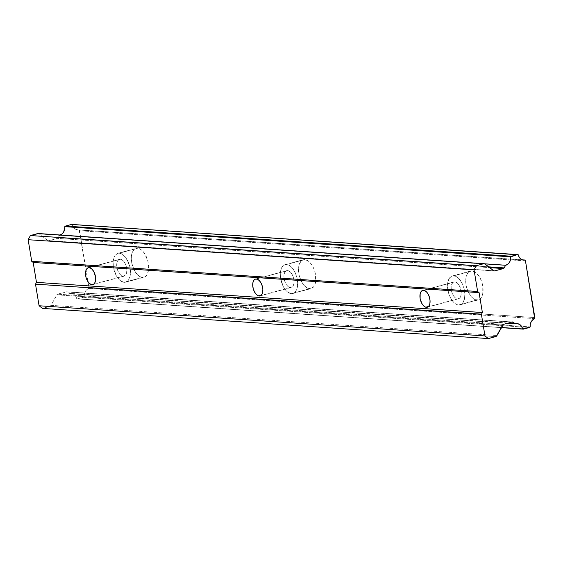 <?xml version="1.0" encoding="UTF-8"?>
<svg xmlns="http://www.w3.org/2000/svg" width="563" height="563" viewBox="0 0 563 563"><rect width="100%" height="100%" fill="white"/><g stroke="black" fill="none" stroke-linecap="round" stroke-linejoin="round"><path stroke-width="0.42" stroke-dasharray="2.81 2.11" d="M458.599 304.963A14.948 8.058 74.9 0 1 448.085 291.162A14.948 8.058 74.9 0 1 452.293 275.961A14.948 8.058 74.9 0 1 453.778 275.821L472.005 270.894A14.948 8.058 -105.1 0 0 470.52 271.035A14.948 8.058 -105.1 0 0 466.312 286.236A14.948 8.058 -105.1 0 0 476.833 300.037L458.599 304.963L455.221 303.633L451.983 300.297L450.576 298.017L448.458 292.676L447.543 284.294L447.895 281.824L449.541 277.96L452.195 275.99L455.453 276.208L457.163 277.144L458.831 278.586L461.801 282.767L463.919 288.101L464.862 293.787L464.482 298.96L462.842 302.824L460.189 304.794L458.599 304.963L476.833 300.037A14.948 8.058 -105.1 0 0 478.318 299.896A14.948 8.058 -105.1 0 0 482.526 284.695A14.948 8.058 -105.1 0 0 472.005 270.894L453.778 275.821A14.948 8.058 74.9 0 1 464.292 289.621A14.948 8.058 74.9 0 1 460.084 304.822A14.948 8.058 74.9 0 1 458.599 304.963M291.388 293.647A14.948 8.058 74.9 0 1 280.874 279.846A14.948 8.058 74.9 0 1 285.082 264.645A14.948 8.058 74.9 0 1 286.567 264.504L304.794 259.578A14.948 8.058 -105.1 0 0 303.309 259.719A14.948 8.058 -105.1 0 0 299.101 274.92A14.948 8.058 -105.1 0 0 309.615 288.72L291.388 293.647L288.003 292.317L286.335 290.874L283.365 286.701L280.613 278.509L280.684 270.507L282.323 266.644L284.977 264.673L288.242 264.891L289.945 265.827L291.613 267.27L294.59 271.45L296.708 276.785L297.644 282.471L297.271 287.637L296.595 289.776L294.407 292.753L291.388 293.647L309.615 288.72A14.948 8.058 -105.1 0 0 311.1 288.58A14.948 8.058 -105.1 0 0 315.308 273.379A14.948 8.058 -105.1 0 0 304.794 259.578L286.567 264.504A14.948 8.058 74.9 0 1 297.081 278.305A14.948 8.058 74.9 0 1 292.873 293.506A14.948 8.058 74.9 0 1 291.388 293.647M124.177 282.323A14.948 8.058 74.9 0 1 113.656 268.523A14.948 8.058 74.9 0 1 117.864 253.322A14.948 8.058 74.9 0 1 119.349 253.181L137.583 248.262A14.948 8.058 -105.1 0 0 136.098 248.403A14.948 8.058 -105.1 0 0 131.89 263.604A14.948 8.058 -105.1 0 0 142.404 277.404L124.177 282.323L120.792 281L117.554 277.658L116.154 275.377L113.402 267.186L113.114 261.654L114.148 257.052L115.112 255.328L117.766 253.35L119.349 253.181L122.734 254.511L125.971 257.854L129.49 265.469L130.433 271.155L130.053 276.32L128.413 280.184L125.76 282.154L124.177 282.323L142.404 277.404A14.948 8.058 -105.1 0 0 143.889 277.263A14.948 8.058 -105.1 0 0 148.097 262.062A14.948 8.058 -105.1 0 0 137.583 248.262L119.349 253.181A14.948 8.058 74.9 0 1 129.87 266.982A14.948 8.058 74.9 0 1 125.662 282.183A14.948 8.058 74.9 0 1 124.177 282.323M59.847 235.06A7.474 6.186 93.9 0 0 60.058 234.996L484.659 263.815L59.847 235.06A7.474 6.186 93.9 0 1 59.699 235.095L58.27 237.72L488.719 266.862L58.27 237.72L59.699 235.095A7.474 6.186 93.9 0 0 59.847 235.06M457.599 298.89L428.063 306.863L457.599 298.89A8.719 4.701 -105.1 0 0 458.465 298.805A8.719 4.701 -105.1 0 0 460.914 289.938A8.719 4.701 -105.1 0 0 454.784 281.894A8.719 4.701 -105.1 0 0 453.919 281.972A8.719 4.701 -105.1 0 0 451.463 290.839A8.719 4.701 -105.1 0 0 457.599 298.89L459.359 298.369L460.633 296.638L461.231 293.949L461.069 290.719L459.464 285.941L457.726 283.506L455.763 282.119L454.784 281.894L423.587 290.311L454.784 281.894L453.025 282.415L451.744 284.146L451.146 286.834L451.315 290.058L452.223 293.337L453.736 296.166L455.622 298.116L457.599 298.89M290.381 287.573L260.845 295.547L290.381 287.573A8.719 4.701 -105.1 0 0 291.247 287.489A8.719 4.701 -105.1 0 0 293.703 278.622A8.719 4.701 -105.1 0 0 287.566 270.571A8.719 4.701 -105.1 0 0 286.701 270.655A8.719 4.701 -105.1 0 0 284.252 279.522A8.719 4.701 -105.1 0 0 290.381 287.573L292.859 286.321L293.816 284.069L294.034 281.057L293.485 277.735L292.246 274.624L290.515 272.189L288.545 270.803L287.566 270.571L256.376 278.995L287.566 270.571L285.807 271.092L284.533 272.83L283.935 275.518L284.097 278.741L285.012 282.021L286.525 284.85L288.411 286.799L290.381 287.573M123.17 276.257L93.634 284.231L123.17 276.257A8.719 4.701 -105.1 0 0 124.036 276.173A8.719 4.701 -105.1 0 0 126.492 267.305A8.719 4.701 -105.1 0 0 120.355 259.254A8.719 4.701 -105.1 0 0 119.49 259.339A8.719 4.701 -105.1 0 0 117.034 268.206A8.719 4.701 -105.1 0 0 123.17 276.257L125.64 275.004L126.598 272.752L126.823 269.733L126.274 266.419L125.035 263.308L123.304 260.873L121.334 259.48L120.355 259.254L89.165 267.678L120.355 259.254L118.596 259.775L117.322 261.514L116.717 264.195L116.886 267.425L117.794 270.704L119.307 273.534L121.2 275.483L123.17 276.257M83.521 297.313L529.424 327.497L83.521 297.313A1.492 1.239 93.9 0 0 84.281 296.708L530.184 326.892L84.281 296.708L77.603 298.911L83.521 297.313M523.506 329.095L77.603 298.911L523.506 329.095M69.397 293.668L507.347 323.31L69.397 293.668L67.25 292.007L69.397 293.668A7.474 6.186 93.9 0 1 71.248 293.457A7.474 6.186 93.9 0 1 76.723 298.749A1.492 1.239 93.9 0 0 77.603 298.911L76.723 298.749L75.681 296.251L73.943 294.414L71.74 293.513L69.397 293.668M511.837 322.099L67.25 292.007A1.492 1.239 93.9 0 0 66.321 291.81L512.224 321.994L66.321 291.81L57.581 294.168A1.492 1.239 93.9 0 0 56.793 294.829L502.696 325.013L56.793 294.829L51.064 305.336L496.967 335.52L51.064 305.336L57.137 294.407L66.807 291.796L511.837 322.099M501.344 327.49L76.723 298.749L501.344 327.49M503.484 324.351L57.581 294.168L503.484 324.351M49.748 306.434A2.491 2.062 93.9 0 0 51.064 305.336L49.748 306.434L495.651 336.618L49.748 306.434L42.485 308.397L49.748 306.434M37.686 233.575L39.234 233.905L47.806 240.549L493.709 270.726L47.806 240.549L39.234 233.905L485.137 264.082L39.234 233.905A2.491 2.062 93.9 0 0 38.256 233.518M57.475 238.381A1.492 1.239 93.9 0 0 58.27 237.72L57.475 238.381L48.735 240.739L493.962 270.88L48.735 240.739L57.475 238.381L489.726 267.636L57.475 238.381M47.806 240.549A1.492 1.239 93.9 0 0 48.735 240.739L47.806 240.549M484.785 263.871L59.699 235.095L484.785 263.871M71.459 224.454L518.249 254.8L72.346 224.616A1.492 1.239 93.9 0 0 72.134 224.503M77.814 229.915A7.474 6.186 93.9 0 1 72.346 224.616L73.296 226.98L74.872 228.768L77.983 229.922L522.464 259.853L79.087 229.845L88.94 287.376L534.843 317.56L88.94 287.376L88.785 288.446A7.474 6.186 93.9 0 0 84.281 296.708L84.401 294.062L85.273 291.606L86.801 289.649L88.785 288.446A1.492 1.239 93.9 0 0 88.94 287.376L79.566 230.739A1.492 1.239 93.9 0 0 79.087 229.845A7.474 6.186 93.9 0 1 77.814 229.915L523.717 260.099M534.688 318.63L88.785 288.446L534.688 318.63M525.469 260.922L79.566 230.739L525.469 260.922M472.005 270.894L468.993 271.788L466.804 274.765L465.77 279.368L466.058 284.899L467.621 290.522L470.211 295.371L471.78 297.271L475.151 299.65L478.416 299.868L481.069 297.897L482.709 294.034L482.78 286.032L481.217 280.416L478.627 275.567L475.39 272.225L472.005 270.894M304.794 259.578L301.775 260.472L299.586 263.449L298.911 265.581L298.538 270.754L299.474 276.44L301.592 281.774L304.569 285.955L307.94 288.333L311.205 288.552L313.858 286.581L315.498 282.717L315.569 274.716L314.006 269.1L311.409 264.244L308.179 260.901L304.794 259.578M137.583 248.262L134.564 249.156L132.375 252.125L131.348 256.735L131.629 262.267L134.381 270.458L137.351 274.631L140.729 277.01L143.987 277.235L146.64 275.265L148.287 271.401L148.66 266.229L147.724 260.542L144.198 252.928L140.961 249.585L137.583 248.262M452.293 275.961L470.52 271.035M285.082 264.645L303.309 259.719M117.864 253.322L136.098 248.403M422.722 290.395L453.919 281.972M255.511 279.079L286.701 270.655M88.3 267.763L119.49 259.339M77.258 298.946L501.26 327.645M66.666 291.775L512.569 321.959M48.397 240.774L494.3 270.958M92.846 284.596L124.036 276.173M260.057 295.913L291.247 287.489M427.268 307.229L458.465 298.805M517.151 323.634L71.248 293.457M125.662 282.183L143.889 277.263M292.873 293.506L311.1 288.58M460.084 304.822L478.318 299.896"/><path stroke-width="0.84" d="M60.058 234.996A7.474 6.186 93.9 0 0 64.787 226.657L510.69 256.841A7.474 6.186 -86.1 0 1 505.75 265.243L484.659 263.815L505.75 265.243A7.474 6.186 -86.1 0 1 505.602 265.279L484.785 263.871L505.602 265.279A7.474 6.186 93.9 0 0 505.75 265.243L507.889 264.131L509.564 262.168L510.542 259.62L510.69 256.841A1.492 1.239 -86.1 0 1 511.443 256.235L65.54 226.059A1.492 1.239 93.9 0 0 64.787 226.657L510.69 256.841L517.362 254.638L71.459 224.454L65.54 226.059L511.443 256.235L280.057 240.577L511.443 256.235L517.362 254.638A1.492 1.239 -86.1 0 1 518.249 254.8L519.192 257.157L520.775 258.952L522.795 259.951L524.99 260.022A7.474 6.186 -86.1 0 1 523.717 260.099A7.474 6.186 -86.1 0 1 518.249 254.8L71.916 224.44M426.402 307.314A8.719 4.701 74.9 0 1 420.272 299.263A8.719 4.701 74.9 0 1 422.722 290.395A8.719 4.701 74.9 0 1 423.587 290.311A8.719 4.701 74.9 0 1 429.724 298.362A8.719 4.701 74.9 0 1 427.268 307.229A8.719 4.701 74.9 0 1 426.402 307.314L428.063 306.863L425.424 307.088L423.46 305.695L421.722 303.26L420.118 298.481L420.16 293.816L421.117 291.564L422.665 290.409L424.572 290.543L426.536 291.93L428.274 294.365L429.506 297.482L430.055 300.797L429.836 303.809L428.879 306.061L426.402 307.314M259.191 295.997A8.719 4.701 74.9 0 1 253.054 287.946A8.719 4.701 74.9 0 1 255.511 279.079A8.719 4.701 74.9 0 1 256.376 278.995A8.719 4.701 74.9 0 1 262.513 287.046A8.719 4.701 74.9 0 1 260.057 295.913A8.719 4.701 74.9 0 1 259.191 295.997L260.845 295.547L258.213 295.765L256.242 294.379L254.511 291.944L253.273 288.833L252.724 285.511L252.949 282.499L253.906 280.247L255.454 279.093L257.354 279.22L259.325 280.613L261.056 283.048L262.295 286.159L262.844 289.481L262.231 293.738L260.95 295.476L259.191 295.997M91.98 284.674A8.719 4.701 74.9 0 1 85.843 276.63A8.719 4.701 74.9 0 1 88.3 267.763A8.719 4.701 74.9 0 1 89.165 267.678A8.719 4.701 74.9 0 1 95.302 275.729A8.719 4.701 74.9 0 1 92.846 284.596A8.719 4.701 74.9 0 1 91.98 284.674L93.634 284.231L91.002 284.449L89.031 283.062L87.3 280.627L86.062 277.51L85.513 274.195L85.731 271.183L86.688 268.924L88.236 267.777L90.143 267.904L92.114 269.29L93.845 271.732L95.45 276.51L95.619 279.734L95.013 282.422L93.739 284.153L91.98 284.674M529.424 327.497L523.506 329.095A1.492 1.239 -86.1 0 1 522.626 328.933L501.344 327.49L522.626 328.933L521.584 326.434L519.846 324.598L517.643 323.69L515.3 323.845L512.224 321.994A1.492 1.239 -86.1 0 1 513.153 322.184L515.3 323.845A7.474 6.186 -86.1 0 1 517.151 323.634A7.474 6.186 -86.1 0 1 522.626 328.933L529.424 327.497A1.492 1.239 -86.1 0 0 530.184 326.892A7.474 6.186 -86.1 0 1 534.688 318.63L532.704 319.833L531.176 321.79L530.297 324.246L530.184 326.892L529.424 327.497M507.347 323.31L515.3 323.845L507.347 323.31M502.696 325.013A1.492 1.239 -86.1 0 1 503.484 324.351L496.967 335.52A2.491 2.062 -86.1 0 1 495.651 336.618L488.388 338.574L484.989 335.942L39.086 305.758L42.485 308.397L488.388 338.574L42.485 308.397L39.086 305.758L484.989 335.942L481.407 314.33L482.385 312.542L36.482 282.359L35.504 284.146L481.407 314.33L35.504 284.146L39.086 305.758L35.504 284.146L36.482 282.359L482.385 312.542L479.085 292.626L477.628 291.5L31.725 261.316L33.182 262.449L479.085 292.626L33.182 262.449L36.482 282.359L33.182 262.449L31.725 261.316L477.628 291.5L474.053 269.888L476.326 265.722L30.423 235.538L28.15 239.704L474.053 269.888L28.15 239.704L31.725 261.316L28.15 239.704L30.423 235.538L476.326 265.722L483.589 263.758A2.491 2.062 -86.1 0 1 484.159 263.702A2.491 2.062 -86.1 0 1 485.137 264.082L493.709 270.726L494.638 270.923A1.492 1.239 -86.1 0 1 493.709 270.726L484.391 263.737L37.686 233.575L483.589 263.758L476.326 265.722L474.053 269.888L477.628 291.5L479.085 292.626L482.385 312.542L481.407 314.33L484.989 335.942L488.388 338.574L496.397 336.224L502.696 325.013M484.159 263.702L38.256 233.518A2.491 2.062 93.9 0 0 37.686 233.575L30.423 235.538L38.488 233.554M503.378 268.565L489.726 267.636L503.378 268.565L504.166 267.904A1.492 1.239 -86.1 0 1 503.378 268.565L494.638 270.923L503.378 268.565M488.719 266.862L504.166 267.904L505.602 265.279L504.166 267.904L488.719 266.862M493.962 270.88L494.638 270.923L493.962 270.88M72.134 224.503A1.492 1.239 93.9 0 0 71.459 224.454L65.118 226.27L63.661 231.991L61.986 233.955L59.847 235.06M512.224 321.994L503.484 324.351L512.224 321.994M522.464 259.853L524.99 260.022A1.492 1.239 -86.1 0 1 525.469 260.922L534.843 317.56A1.492 1.239 -86.1 0 1 534.688 318.63L525.469 260.922L524.99 260.022L522.464 259.853M501.26 327.645L523.147 329.13M71.804 224.426L517.707 254.603"/></g></svg>
